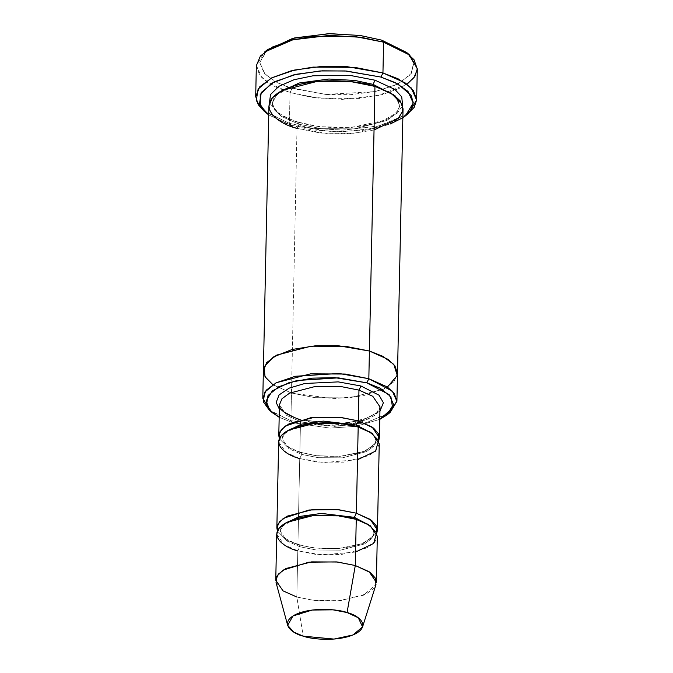 <?xml version="1.0" encoding="UTF-8"?>
<svg xmlns="http://www.w3.org/2000/svg" width="673" height="673" viewBox="0 0 673 673"><rect width="100%" height="100%" fill="white"/><g stroke="black" fill="none" stroke-linecap="round" stroke-linejoin="round"><path stroke-width="0.5" stroke-dasharray="3.37 2.52" d="M356.631 423.224L323.36 425.58L300.503 421.618L318.194 425.117L344.181 425.269L369.881 418.614L377.477 412.995L380.026 406.921L375.256 415.165L361.485 421.929M300.503 421.618L299.519 419.456L336.702 424.049L362.108 420.381L379.934 411.262L362.108 420.381L336.702 424.049L298.619 419.59L279.345 409.15L298.619 419.59L299.519 419.456L300.503 421.618L299.855 452.391L300.755 452.256L301.74 454.418L288.843 448.655L282.08 438.737L285.47 431.982L282.08 438.737L288.843 448.655L301.74 454.418L300.755 452.256L316.167 455.73L339.966 456.344L365.161 451.204L378.714 440.756L365.161 451.204L339.966 456.344L316.167 455.73L299.855 452.391L287.674 447.251L279.329 438.678L287.674 447.251L299.855 452.391L300.503 421.618L286.681 415.443L279.438 404.81L286.681 415.443L300.503 421.618M267.635 49.575L259.77 62.446L265.036 74.165L277.545 82.821L292.065 88.441L290.055 92.571L274.904 86.708L261.847 77.664L256.354 65.449L264.565 52.014M263.336 110.456L289.407 123.344L291.291 125.371L268.737 114.94L291.291 125.371L332.63 131.773L361.805 130.57L390.172 124.025M292.772 422.737L279.177 417.268L292.772 422.737L330.039 428.104L356.135 426.303L379.765 419.372L356.135 426.303L330.039 428.104L292.772 422.737L290.887 420.709L292.772 422.737M269.166 409.975L290.887 420.709L270.756 411.262M276.729 534.059L283.981 544.693L297.794 550.859L296.827 597.018L303.237 636.162L296.827 597.018L313.475 600.4L337.804 600.913L363.184 595.412L375.963 584.635M276.048 582.54L284.216 591.626L296.827 597.018L297.794 550.859L299.805 546.728L286.908 540.974L280.145 531.047L283.543 524.301L280.145 531.047L286.908 540.974L299.805 546.728L298.829 544.575L299.805 546.728L316.318 550.001L340.58 550.135L364.564 543.927L371.656 538.686L374.028 533.016L371.656 538.686L364.564 543.927L340.58 550.135L316.318 550.001L299.805 546.728L297.794 550.859L315.486 554.359L341.472 554.51L367.172 547.856L374.768 542.236L377.317 536.162M297.92 544.709L314.232 548.041L338.031 548.663L363.235 543.515L376.787 533.075L363.235 543.515L338.031 548.663L314.232 548.041L297.92 544.709L285.739 539.569L277.394 530.989L285.739 539.569L297.92 544.709L299.729 458.54L301.74 454.418L318.253 457.682L342.507 457.825L366.499 451.617L373.591 446.367L375.963 440.697L373.591 446.367L366.499 451.617L342.507 457.825L318.253 457.682L301.74 454.418L299.729 458.54L297.92 544.709M370.924 526.126L374.028 533.016L370.924 526.126M354.679 518.908L356.253 519.363L354.679 518.908M355.571 552.07L321.408 554.872L297.794 550.859M372.859 433.816L375.963 440.697L372.859 433.816M356.614 426.589L358.187 427.044L356.614 426.589M357.506 459.752L323.334 462.553L299.729 458.54L317.42 462.04L343.407 462.191L369.107 455.537L376.703 449.917L379.252 443.844M256.346 65.685L259.61 75.031L267.947 82.695L290.055 92.571L289.407 123.344L264.91 111.743M297.138 122.217L298.038 122.082L299.022 124.244L281.524 116.429L274.929 110.364L272.338 102.961L277.411 93.362L272.338 102.961L274.929 110.364L281.524 116.429L299.022 124.244L298.038 122.082L319.339 126.726L351.786 127.407L385.629 120.063L397.137 113.35L402.664 105.695L397.137 113.35L385.629 120.063L351.786 127.407L319.339 126.726L297.138 122.217L280.321 115.024L269.436 102.902L280.321 115.024L297.138 122.217M395.093 95.827L399.754 105.627L396.532 113.325L386.908 120.442L354.351 128.871L321.433 128.678L299.022 124.244L321.433 128.678L354.351 128.871L386.908 120.442L396.532 113.325L399.754 105.627L395.093 95.827M373.38 85.917L374.954 86.38L373.38 85.917M374.045 129.99L350.734 133.633L328.491 133.725L297.012 128.375L299.022 124.244L297.012 128.375L290.887 420.709L291.468 393.015L273.179 384.88L266.23 378.571L263.379 370.882L266.23 378.571L273.179 384.88L291.468 393.015L297.012 128.375L320.6 133.044L355.251 133.237L389.516 124.37L399.644 116.875L403.043 108.782M263.379 370.613L266.104 378.403L273.053 384.788L291.468 393.015L314.939 397.667L349.396 397.911L383.644 389.179L393.907 381.751L397.491 373.692L393.907 381.751L383.644 389.179L349.396 397.911L314.939 397.667L291.468 393.015L272.868 384.662M268.922 105.972L271.64 113.754L278.588 120.147L297.012 128.375M278.664 441.74L285.916 452.374L299.729 458.54M387.429 387.068L362.999 395.884L333.766 398.685L291.468 393.015L315.057 397.684L349.708 397.878L383.972 389.011L394.1 381.515L397.499 373.422M388.43 413.727L364.345 423.174L334.447 426.379L290.887 420.709L335.903 426.354L366.524 422.669L390.071 412.507M408.082 53.773L413.802 63.405L410.799 74.341L397.078 84.512L374.777 91.654L325.639 94.413L289.087 87.498M287.607 86.994L274.677 81.307L264.035 73.071L259.77 62.412L266.188 50.803M406.812 114.713L378.007 126.196L341.977 130.141L311.094 128.089L289.407 123.344L290.055 92.571L318.363 98.165L359.946 98.409L382.205 94.582L401.066 87.768L413.222 78.766L417.294 69.058M376.35 582.322L373.809 588.395L366.205 594.015L340.513 600.669L314.518 600.518L296.827 597.018M402.858 117.75L375.004 128.366L340.883 131.891L311.776 129.872L291.291 125.371L289.407 123.344L311.649 128.164L343.432 130.116L380.178 125.691L408.435 113.493M407.039 84.234L378.117 95.541L342.271 99.368L311.607 97.291L290.055 92.571L292.065 88.441L326.464 94.472L350.717 94.683L376.67 91.25L398.828 83.645L411.683 73.079L413.466 62.009L406.685 52.494M380.026 406.921L379.261 409.638L376.552 412.86L367.853 417.933L347.562 422.905M340.698 423.569L318.035 423.09M311.195 422.148L299.519 419.456M298.829 544.575C285.874 539.923 279.648 535.414 280.145 531.047C280.044 529.558 281.07 527.792 283.207 525.739L291.426 520.919C297.045 518.614 303.885 516.999 311.944 516.082C327.541 514.525 342.01 515.661 355.352 519.497C362.764 521.802 368.047 524.503 371.193 527.582L373.052 529.844L374.028 533.016C374.129 534.505 373.103 536.272 370.966 538.324L362.747 543.145C357.127 545.45 350.288 547.065 342.229 547.982C326.632 549.547 312.163 548.402 298.829 544.575M300.755 452.256C287.808 447.604 281.583 443.095 282.08 438.737C281.979 437.248 283.005 435.473 285.142 433.42L293.361 428.6C298.98 426.295 305.82 424.688 313.879 423.763C329.476 422.207 343.945 423.342 357.287 427.178C364.699 429.483 369.982 432.184 373.128 435.271L374.987 437.526L375.963 440.697C376.064 442.186 375.038 443.961 372.901 446.014L364.682 450.834C359.062 453.139 352.223 454.746 344.164 455.671C328.567 457.228 314.098 456.092 300.755 452.256M298.038 122.082C280.54 116 271.976 109.632 272.338 102.961L273.499 99.015L277.318 94.615L288.793 88.155C309.782 79.364 348.9 78.556 374.053 86.506C383.644 89.467 390.668 92.992 395.127 97.089L398.155 100.588L399.754 105.627L398.601 109.573L394.773 113.981L383.299 120.442C362.318 129.233 323.2 130.032 298.038 122.082"/><path stroke-width="1.01" d="M358.961 390.121L372.775 396.288L380.026 406.921L372.775 396.288L358.961 390.121L341.261 386.613L315.275 386.47L289.583 393.125L281.979 398.744L279.438 404.81L281.979 398.744L289.583 393.125L315.275 386.47L341.261 386.613L358.961 390.121L358.314 420.894L339.125 417.235L310.867 417.689L285.327 426.017L279.531 432.344L279.329 438.678L278.79 435.582L281.339 429.517L288.936 423.889L314.636 417.243L340.622 417.386L358.314 420.894L356.303 425.016L358.314 420.894L358.961 390.121L360.972 385.991L358.961 390.121M361.485 421.929L356.631 423.224M379.934 411.262L383.383 402.723L379.05 395.211L360.972 385.991L379.05 395.211L383.383 402.723L379.934 411.262M266.188 50.803L292.62 38.42L328.491 33.684L359.853 35.442L381.709 40.144L360.392 35.518L329.93 33.65L294.715 37.89L267.635 49.575L264.565 52.014L292.822 39.816L329.568 35.391L361.351 37.343L383.593 42.172L381.709 40.144L408.082 53.773M390.172 124.025L402.934 117.699L410.74 110.263L413.239 102.574L411.094 95.373L398.029 84.041L380.935 77.075L345.199 70.951L319.969 70.968L293.369 74.955L271.564 83.309L260.215 94.447L260.375 105.661L268.737 114.94L266.315 113.022L259.534 103.507L261.317 92.428L274.172 81.87L296.33 74.266L322.283 70.825L346.528 71.044L380.935 77.075L382.945 72.945L347.049 66.652L321.744 66.425L294.665 70.017L271.539 77.95L258.129 88.971L256.27 100.529L263.336 110.456L266.315 113.022M270.756 411.262L262.798 398.307L266.197 390.214L276.325 382.718L310.589 373.851L345.241 374.045L368.829 378.714L366.819 382.844L389.145 394.639L393.495 404.313L386.992 414.947L379.765 419.372L392.637 408.057L390.887 396.691L380.161 388.178L366.819 382.844L334.784 377.637L312.129 378.159L289.197 382.567L272.346 390.836L266.113 400.915L269.764 410.202L279.177 417.268L272.136 412.541L266.533 404.675L268.005 395.531L278.63 386.807L296.936 380.523L338.401 377.856L366.819 382.844L368.829 378.714L338.914 373.473L295.27 376.274L275.997 382.887L264.826 392.073L263.269 401.697L269.166 409.975L272.136 412.541M296.827 597.018L283.013 590.852L275.762 580.219L278.311 574.145L285.907 568.525L311.607 561.871L337.594 562.022L355.285 565.522L356.253 519.363L338.561 515.863L312.575 515.711L286.875 522.366L279.278 527.985L276.729 534.059L275.762 580.219M362.579 626.874L375.963 584.635L375.265 577.998L370.217 572.479L355.285 565.522L347.075 612.539L358.272 617.764L362.579 626.874L352.997 634.95L333.968 639.081L303.237 636.162C311.33 639.342 339.209 642.219 355.849 633.604C371.656 624.737 356.934 614.769 347.075 612.539C338.973 609.359 311.103 606.482 294.454 615.097C278.656 623.964 293.378 633.932 303.237 636.162L293.781 632.115L287.657 625.301L292.974 615.963L312.205 610.049L332.967 609.831L347.075 612.539L355.285 565.522L336.483 561.905L308.789 562.191L283.14 570.09L276.855 576.248L276.048 582.54L287.657 625.301M283.543 524.301L299.342 516.494L321.416 513.415L354.368 517.335L356.379 513.205L337.19 509.554L308.932 510.008L283.392 518.336L277.596 524.654L277.394 530.989L276.855 527.901L279.404 521.836L287.001 516.208L312.701 509.562L338.687 509.705L356.379 513.205L354.368 517.335L370.924 526.126L354.368 517.335L354.679 518.908L354.368 517.335L321.416 513.415L299.342 516.494L283.543 524.301M377.452 530.013L379.252 443.844L372.001 433.21L358.187 427.044L356.379 513.205L370.2 519.379L377.452 530.013L376.787 533.075L376.611 526.193L371.664 520.431L356.379 513.205L358.187 427.044L370.192 432.083L378.596 440.445L375.584 451.112L357.506 459.752M297.794 550.859C284.645 547.881 265.011 534.598 286.092 522.778C308.284 511.287 345.451 515.123 356.253 519.363L368.266 524.393L376.661 532.764L373.65 543.422L355.571 552.07M285.47 431.982L301.277 424.183L323.351 421.096L356.303 425.016L372.859 433.816L356.303 425.016L356.614 426.589L356.303 425.016L323.351 421.096L301.277 424.183L285.47 431.982M378.714 440.756L378.546 433.883L373.591 428.112L358.314 420.894L372.127 427.061L379.379 437.694L378.714 440.756M264.91 111.743L258.23 104.719L255.698 96.458L259.778 86.741L271.934 77.748L290.795 70.934L313.054 67.107L354.629 67.342L382.945 72.945L383.593 42.172L355.277 36.569L313.694 36.334L291.443 40.161L272.582 46.975L260.426 55.968L256.346 65.685L255.698 96.458M277.411 93.362L299.123 83.015L328.87 79.019L354.923 80.449L373.069 84.352L375.088 80.222L350.019 75.393L313.105 75.78L294.034 79.725L278.908 86.304L270.521 94.514L269.436 102.902L270.521 94.514L278.908 86.304L294.034 79.725L313.105 75.78L350.019 75.393L375.088 80.222L373.069 84.352L395.093 95.827L373.069 84.352L373.38 85.917L373.069 84.352L354.923 80.449L328.87 79.019L299.123 83.015L277.411 93.362M402.664 105.695L401.722 96.853L394.984 89.501L375.088 80.222L394.984 89.501L401.722 96.853L402.664 105.695M386.992 414.947L390.071 412.507L396.91 401.318L392.334 391.131L368.829 378.714L387.253 386.941L394.193 393.326L396.919 401.116L397.499 373.422L394.9 365.809L387.968 359.332L369.41 351.02L387.833 359.247L394.782 365.632L397.499 373.422L403.043 108.782L400.326 100.992L393.377 94.599L374.954 86.38L369.41 351.02L345.821 346.351L311.17 346.158L276.906 355.024L266.777 362.52L263.379 370.613L266.777 362.52L276.906 355.024L311.17 346.149L345.821 346.351L369.41 351.02L368.829 378.714L374.954 86.38L390.971 93.084L402.168 104.239L402.706 111.247L398.155 118.456L374.045 129.99M272.868 384.662L265.011 376.712L264.11 366.92L273.356 357.026L292.124 349.472L315.486 345.779L337.812 345.661L369.41 351.02L345.695 346.334L310.85 346.183L276.569 355.193L266.575 362.755L263.379 370.882L268.922 105.972L272.321 97.879L282.45 90.375L316.714 81.509L351.365 81.711L374.954 86.38C360.56 80.718 310.993 75.612 281.407 90.922C253.3 106.696 279.48 124.404 297.012 128.375M299.729 458.54C286.58 455.571 266.945 442.279 288.027 430.459C310.219 418.968 347.386 422.804 358.187 427.044L340.496 423.544L314.501 423.393L288.81 430.047L281.205 435.667L278.664 441.74L276.855 527.901M279.345 409.15L276.157 402.387L279.11 394.9L289.23 388.119L304.802 383.484L338.208 381.885L360.972 385.991L338.208 381.885L304.802 383.484L289.23 388.119L279.11 394.9L276.157 402.387L279.345 409.15M397.499 373.422L394.773 365.632L387.833 359.247L369.41 351.02L382.701 356.244L393.814 364.421L397.263 375.441L387.429 387.068M396.919 401.116L388.43 413.727M289.087 87.498L287.607 86.994M416.654 99.831L417.294 69.058L414.03 59.712L405.693 52.04L383.593 42.172L382.945 72.945L405.045 82.813L413.382 90.485L416.654 99.831L414.181 107.377L406.812 114.713M356.253 519.363L355.285 565.522L369.098 571.688L376.35 582.322L377.317 536.162L370.066 525.529L356.253 519.363M405.356 115.933L408.435 113.493L416.646 100.067L411.153 87.843L398.096 78.808L382.945 72.945L380.935 77.075L395.446 82.686L407.964 91.351L413.222 103.062L405.356 115.933L402.858 117.75M409.655 55.051L406.685 52.494L381.709 40.144L383.593 42.172L409.655 55.051L417.302 68.806L414.812 76.638L407.039 84.234M347.562 422.905L340.698 423.569M318.035 423.09L311.195 422.148M262.798 398.307L263.379 370.613M278.79 435.582L279.438 404.81C278.967 409.638 285.663 414.518 299.519 419.456M379.379 437.694L380.026 406.921"/></g></svg>
